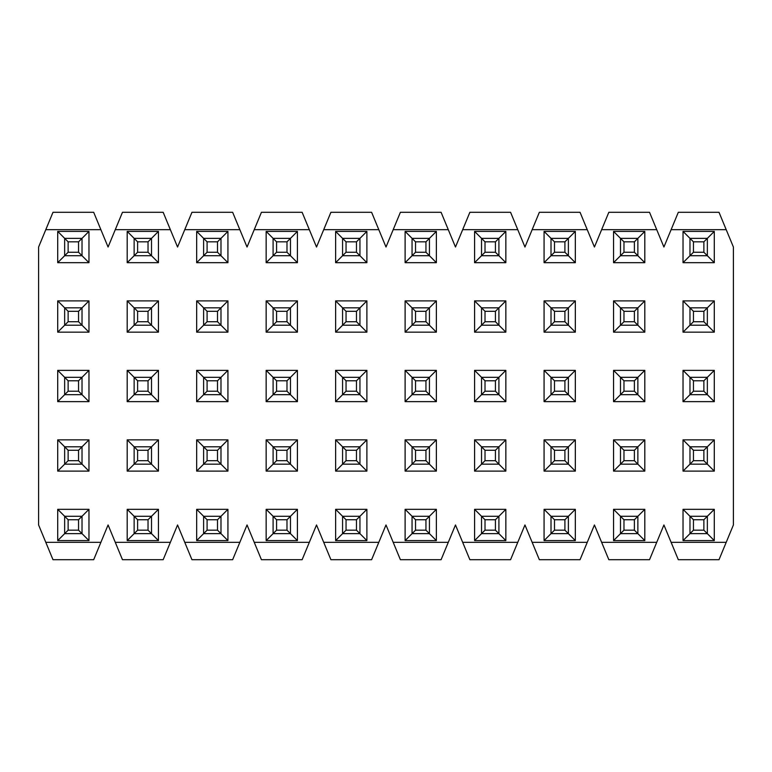 <?xml version="1.0" encoding="UTF-8"?>
<svg xmlns="http://www.w3.org/2000/svg" width="772" height="772" viewBox="0 0 772 772"><rect width="100%" height="100%" fill="white"/><g stroke="black" fill="none" stroke-linecap="round" stroke-linejoin="round"><path stroke-width="1.16" d="M78.551 519.749L82.025 516.275L64.655 516.275L68.129 519.749L78.551 519.749L78.551 530.171L82.025 533.645L82.025 516.275L78.551 519.749L68.129 519.749L64.655 516.275L64.655 533.645L68.129 530.171L68.129 519.749L68.129 530.171L78.551 530.171L78.551 519.749M82.025 533.645L78.551 530.171L68.129 530.171L64.655 533.645L82.025 533.645L64.655 533.645L64.655 516.275L82.025 516.275L82.025 533.645L88.973 540.593L88.973 509.327L82.025 516.275L88.973 509.327L57.707 509.327L57.707 540.593L88.973 540.593L82.025 533.645M148.031 519.749L151.505 516.275L134.135 516.275L137.609 519.749L148.031 519.749L148.031 530.171L151.505 533.645L151.505 516.275L148.031 519.749L137.609 519.749L134.135 516.275L134.135 533.645L137.609 530.171L137.609 519.749L137.609 530.171L148.031 530.171L148.031 519.749M151.505 533.645L148.031 530.171L137.609 530.171L134.135 533.645L151.505 533.645L134.135 533.645L134.135 516.275L151.505 516.275L151.505 533.645L158.453 540.593L158.453 509.327L151.505 516.275L158.453 509.327L127.187 509.327L127.187 540.593L158.453 540.593L151.505 533.645M217.511 519.749L220.985 516.275L203.615 516.275L207.089 519.749L217.511 519.749L217.511 530.171L220.985 533.645L220.985 516.275L217.511 519.749L207.089 519.749L203.615 516.275L203.615 533.645L207.089 530.171L207.089 519.749L207.089 530.171L217.511 530.171L217.511 519.749M220.985 533.645L217.511 530.171L207.089 530.171L203.615 533.645L220.985 533.645L203.615 533.645L203.615 516.275L220.985 516.275L220.985 533.645L227.933 540.593L227.933 509.327L220.985 516.275L227.933 509.327L196.667 509.327L196.667 540.593L227.933 540.593L220.985 533.645M286.991 519.749L290.465 516.275L273.095 516.275L276.569 519.749L286.991 519.749L286.991 530.171L290.465 533.645L290.465 516.275L286.991 519.749L276.569 519.749L273.095 516.275L273.095 533.645L276.569 530.171L276.569 519.749L276.569 530.171L286.991 530.171L286.991 519.749M290.465 533.645L286.991 530.171L276.569 530.171L273.095 533.645L290.465 533.645L273.095 533.645L273.095 516.275L290.465 516.275L290.465 533.645L297.413 540.593L297.413 509.327L290.465 516.275L297.413 509.327L266.147 509.327L266.147 540.593L297.413 540.593L290.465 533.645M356.471 519.749L359.945 516.275L342.575 516.275L346.049 519.749L356.471 519.749L356.471 530.171L359.945 533.645L359.945 516.275L356.471 519.749L346.049 519.749L342.575 516.275L342.575 533.645L346.049 530.171L346.049 519.749L346.049 530.171L356.471 530.171L356.471 519.749M359.945 533.645L356.471 530.171L346.049 530.171L342.575 533.645L359.945 533.645L342.575 533.645L342.575 516.275L359.945 516.275L359.945 533.645L366.893 540.593L366.893 509.327L359.945 516.275L366.893 509.327L335.627 509.327L335.627 540.593L366.893 540.593L359.945 533.645M425.951 519.749L429.425 516.275L412.055 516.275L415.529 519.749L425.951 519.749L425.951 530.171L429.425 533.645L429.425 516.275L425.951 519.749L415.529 519.749L412.055 516.275L412.055 533.645L415.529 530.171L415.529 519.749L415.529 530.171L425.951 530.171L425.951 519.749M429.425 533.645L425.951 530.171L415.529 530.171L412.055 533.645L429.425 533.645L412.055 533.645L412.055 516.275L429.425 516.275L429.425 533.645L436.373 540.593L436.373 509.327L429.425 516.275L436.373 509.327L405.107 509.327L405.107 540.593L436.373 540.593L429.425 533.645M495.431 519.749L498.905 516.275L481.535 516.275L485.009 519.749L495.431 519.749L495.431 530.171L498.905 533.645L498.905 516.275L495.431 519.749L485.009 519.749L481.535 516.275L481.535 533.645L485.009 530.171L485.009 519.749L485.009 530.171L495.431 530.171L495.431 519.749M498.905 533.645L495.431 530.171L485.009 530.171L481.535 533.645L498.905 533.645L481.535 533.645L481.535 516.275L498.905 516.275L498.905 533.645L505.853 540.593L505.853 509.327L498.905 516.275L505.853 509.327L474.587 509.327L474.587 540.593L505.853 540.593L498.905 533.645M564.911 519.749L568.385 516.275L551.015 516.275L554.489 519.749L564.911 519.749L564.911 530.171L568.385 533.645L568.385 516.275L564.911 519.749L554.489 519.749L551.015 516.275L551.015 533.645L554.489 530.171L554.489 519.749L554.489 530.171L564.911 530.171L564.911 519.749M568.385 533.645L564.911 530.171L554.489 530.171L551.015 533.645L568.385 533.645L551.015 533.645L551.015 516.275L568.385 516.275L568.385 533.645L575.333 540.593L575.333 509.327L568.385 516.275L575.333 509.327L544.067 509.327L544.067 540.593L575.333 540.593L568.385 533.645M634.391 519.749L637.865 516.275L620.495 516.275L623.969 519.749L634.391 519.749L634.391 530.171L637.865 533.645L637.865 516.275L634.391 519.749L623.969 519.749L620.495 516.275L620.495 533.645L623.969 530.171L623.969 519.749L623.969 530.171L634.391 530.171L634.391 519.749M637.865 533.645L634.391 530.171L623.969 530.171L620.495 533.645L637.865 533.645L620.495 533.645L620.495 516.275L637.865 516.275L637.865 533.645L644.813 540.593L644.813 509.327L637.865 516.275L644.813 509.327L613.547 509.327L613.547 540.593L644.813 540.593L637.865 533.645M703.871 519.749L707.345 516.275L689.975 516.275L693.449 519.749L703.871 519.749L703.871 530.171L707.345 533.645L707.345 516.275L703.871 519.749L693.449 519.749L689.975 516.275L689.975 533.645L693.449 530.171L693.449 519.749L693.449 530.171L703.871 530.171L703.871 519.749M707.345 533.645L703.871 530.171L693.449 530.171L689.975 533.645L707.345 533.645L689.975 533.645L689.975 516.275L707.345 516.275L707.345 533.645L714.293 540.593L714.293 509.327L707.345 516.275L714.293 509.327L683.027 509.327L683.027 540.593L714.293 540.593L707.345 533.645M78.551 450.269L82.025 446.795L64.655 446.795L68.129 450.269L78.551 450.269L78.551 460.691L82.025 464.165L82.025 446.795L78.551 450.269L68.129 450.269L64.655 446.795L64.655 464.165L68.129 460.691L68.129 450.269L68.129 460.691L78.551 460.691L78.551 450.269M82.025 464.165L78.551 460.691L68.129 460.691L64.655 464.165L82.025 464.165L64.655 464.165L64.655 446.795L82.025 446.795L82.025 464.165L88.973 471.113L82.025 464.165M148.031 450.269L151.505 446.795L134.135 446.795L137.609 450.269L148.031 450.269L148.031 460.691L151.505 464.165L151.505 446.795L148.031 450.269L137.609 450.269L134.135 446.795L134.135 464.165L137.609 460.691L137.609 450.269L137.609 460.691L148.031 460.691L148.031 450.269M151.505 464.165L148.031 460.691L137.609 460.691L134.135 464.165L151.505 464.165L134.135 464.165L134.135 446.795L151.505 446.795L151.505 464.165L158.453 471.113L151.505 464.165M217.511 450.269L220.985 446.795L203.615 446.795L207.089 450.269L217.511 450.269L217.511 460.691L220.985 464.165L220.985 446.795L217.511 450.269L207.089 450.269L203.615 446.795L203.615 464.165L207.089 460.691L207.089 450.269L207.089 460.691L217.511 460.691L217.511 450.269M220.985 464.165L217.511 460.691L207.089 460.691L203.615 464.165L220.985 464.165L203.615 464.165L203.615 446.795L220.985 446.795L220.985 464.165L227.933 471.113L220.985 464.165M286.991 450.269L290.465 446.795L273.095 446.795L276.569 450.269L286.991 450.269L286.991 460.691L290.465 464.165L290.465 446.795L286.991 450.269L276.569 450.269L273.095 446.795L273.095 464.165L276.569 460.691L276.569 450.269L276.569 460.691L286.991 460.691L286.991 450.269M290.465 464.165L286.991 460.691L276.569 460.691L273.095 464.165L290.465 464.165L273.095 464.165L273.095 446.795L290.465 446.795L290.465 464.165L297.413 471.113L290.465 464.165M356.471 450.269L359.945 446.795L342.575 446.795L346.049 450.269L356.471 450.269L356.471 460.691L359.945 464.165L359.945 446.795L356.471 450.269L346.049 450.269L342.575 446.795L342.575 464.165L346.049 460.691L346.049 450.269L346.049 460.691L356.471 460.691L356.471 450.269M359.945 464.165L356.471 460.691L346.049 460.691L342.575 464.165L359.945 464.165L342.575 464.165L342.575 446.795L359.945 446.795L359.945 464.165L366.893 471.113L359.945 464.165M425.951 450.269L429.425 446.795L412.055 446.795L415.529 450.269L425.951 450.269L425.951 460.691L429.425 464.165L429.425 446.795L425.951 450.269L415.529 450.269L412.055 446.795L412.055 464.165L415.529 460.691L415.529 450.269L415.529 460.691L425.951 460.691L425.951 450.269M429.425 464.165L425.951 460.691L415.529 460.691L412.055 464.165L429.425 464.165L412.055 464.165L412.055 446.795L429.425 446.795L429.425 464.165L436.373 471.113L429.425 464.165M495.431 450.269L498.905 446.795L481.535 446.795L485.009 450.269L495.431 450.269L495.431 460.691L498.905 464.165L498.905 446.795L495.431 450.269L485.009 450.269L481.535 446.795L481.535 464.165L485.009 460.691L485.009 450.269L485.009 460.691L495.431 460.691L495.431 450.269M498.905 464.165L495.431 460.691L485.009 460.691L481.535 464.165L498.905 464.165L481.535 464.165L481.535 446.795L498.905 446.795L498.905 464.165L505.853 471.113L498.905 464.165M564.911 450.269L568.385 446.795L551.015 446.795L554.489 450.269L564.911 450.269L564.911 460.691L568.385 464.165L568.385 446.795L564.911 450.269L554.489 450.269L551.015 446.795L551.015 464.165L554.489 460.691L554.489 450.269L554.489 460.691L564.911 460.691L564.911 450.269M568.385 464.165L564.911 460.691L554.489 460.691L551.015 464.165L568.385 464.165L551.015 464.165L551.015 446.795L568.385 446.795L568.385 464.165L575.333 471.113L568.385 464.165M634.391 450.269L637.865 446.795L620.495 446.795L623.969 450.269L634.391 450.269L634.391 460.691L637.865 464.165L637.865 446.795L634.391 450.269L623.969 450.269L620.495 446.795L620.495 464.165L623.969 460.691L623.969 450.269L623.969 460.691L634.391 460.691L634.391 450.269M637.865 464.165L634.391 460.691L623.969 460.691L620.495 464.165L637.865 464.165L620.495 464.165L620.495 446.795L637.865 446.795L637.865 464.165L644.813 471.113L637.865 464.165M703.871 450.269L707.345 446.795L689.975 446.795L693.449 450.269L703.871 450.269L703.871 460.691L707.345 464.165L707.345 446.795L703.871 450.269L693.449 450.269L689.975 446.795L689.975 464.165L693.449 460.691L693.449 450.269L693.449 460.691L703.871 460.691L703.871 450.269M707.345 464.165L703.871 460.691L693.449 460.691L689.975 464.165L707.345 464.165L689.975 464.165L689.975 446.795L707.345 446.795L707.345 464.165L714.293 471.113L707.345 464.165M78.551 380.789L82.025 377.315L64.655 377.315L68.129 380.789L78.551 380.789L78.551 391.211L82.025 394.685L82.025 377.315L78.551 380.789L68.129 380.789L64.655 377.315L64.655 394.685L68.129 391.211L68.129 380.789L68.129 391.211L78.551 391.211L78.551 380.789M82.025 394.685L78.551 391.211L68.129 391.211L64.655 394.685L82.025 394.685L64.655 394.685L64.655 377.315L82.025 377.315L82.025 394.685L88.973 401.633L88.973 370.367L57.707 370.367L64.655 377.315L57.707 370.367L57.707 401.633L88.973 401.633L82.025 394.685M148.031 380.789L151.505 377.315L134.135 377.315L137.609 380.789L148.031 380.789L148.031 391.211L151.505 394.685L151.505 377.315L148.031 380.789L137.609 380.789L134.135 377.315L134.135 394.685L137.609 391.211L137.609 380.789L137.609 391.211L148.031 391.211L148.031 380.789M151.505 394.685L148.031 391.211L137.609 391.211L134.135 394.685L151.505 394.685L134.135 394.685L134.135 377.315L151.505 377.315L151.505 394.685L158.453 401.633L158.453 370.367L127.187 370.367L134.135 377.315L127.187 370.367L127.187 401.633L158.453 401.633L151.505 394.685M217.511 380.789L220.985 377.315L203.615 377.315L207.089 380.789L217.511 380.789L217.511 391.211L220.985 394.685L220.985 377.315L217.511 380.789L207.089 380.789L203.615 377.315L203.615 394.685L207.089 391.211L207.089 380.789L207.089 391.211L217.511 391.211L217.511 380.789M220.985 394.685L217.511 391.211L207.089 391.211L203.615 394.685L220.985 394.685L203.615 394.685L203.615 377.315L220.985 377.315L220.985 394.685L227.933 401.633L227.933 370.367L196.667 370.367L203.615 377.315L196.667 370.367L196.667 401.633L227.933 401.633L220.985 394.685M286.991 380.789L290.465 377.315L273.095 377.315L276.569 380.789L286.991 380.789L286.991 391.211L290.465 394.685L290.465 377.315L286.991 380.789L276.569 380.789L273.095 377.315L273.095 394.685L276.569 391.211L276.569 380.789L276.569 391.211L286.991 391.211L286.991 380.789M290.465 394.685L286.991 391.211L276.569 391.211L273.095 394.685L290.465 394.685L273.095 394.685L273.095 377.315L290.465 377.315L290.465 394.685L297.413 401.633L297.413 370.367L266.147 370.367L273.095 377.315L266.147 370.367L266.147 401.633L297.413 401.633L290.465 394.685M356.471 380.789L359.945 377.315L342.575 377.315L346.049 380.789L356.471 380.789L356.471 391.211L359.945 394.685L359.945 377.315L356.471 380.789L346.049 380.789L342.575 377.315L342.575 394.685L346.049 391.211L346.049 380.789L346.049 391.211L356.471 391.211L356.471 380.789M359.945 394.685L356.471 391.211L346.049 391.211L342.575 394.685L359.945 394.685L342.575 394.685L342.575 377.315L359.945 377.315L359.945 394.685L366.893 401.633L366.893 370.367L335.627 370.367L342.575 377.315L335.627 370.367L335.627 401.633L366.893 401.633L359.945 394.685M425.951 380.789L429.425 377.315L412.055 377.315L415.529 380.789L425.951 380.789L425.951 391.211L429.425 394.685L429.425 377.315L425.951 380.789L415.529 380.789L412.055 377.315L412.055 394.685L415.529 391.211L415.529 380.789L415.529 391.211L425.951 391.211L425.951 380.789M429.425 394.685L425.951 391.211L415.529 391.211L412.055 394.685L429.425 394.685L412.055 394.685L412.055 377.315L429.425 377.315L429.425 394.685L436.373 401.633L436.373 370.367L405.107 370.367L412.055 377.315L405.107 370.367L405.107 401.633L436.373 401.633L429.425 394.685M495.431 380.789L498.905 377.315L481.535 377.315L485.009 380.789L495.431 380.789L495.431 391.211L498.905 394.685L498.905 377.315L495.431 380.789L485.009 380.789L481.535 377.315L481.535 394.685L485.009 391.211L485.009 380.789L485.009 391.211L495.431 391.211L495.431 380.789M498.905 394.685L495.431 391.211L485.009 391.211L481.535 394.685L498.905 394.685L481.535 394.685L481.535 377.315L498.905 377.315L498.905 394.685L505.853 401.633L505.853 370.367L474.587 370.367L481.535 377.315L474.587 370.367L474.587 401.633L505.853 401.633L498.905 394.685M564.911 380.789L568.385 377.315L551.015 377.315L554.489 380.789L564.911 380.789L564.911 391.211L568.385 394.685L568.385 377.315L564.911 380.789L554.489 380.789L551.015 377.315L551.015 394.685L554.489 391.211L554.489 380.789L554.489 391.211L564.911 391.211L564.911 380.789M568.385 394.685L564.911 391.211L554.489 391.211L551.015 394.685L568.385 394.685L551.015 394.685L551.015 377.315L568.385 377.315L568.385 394.685L575.333 401.633L575.333 370.367L544.067 370.367L551.015 377.315L544.067 370.367L544.067 401.633L575.333 401.633L568.385 394.685M634.391 380.789L637.865 377.315L620.495 377.315L623.969 380.789L634.391 380.789L634.391 391.211L637.865 394.685L637.865 377.315L634.391 380.789L623.969 380.789L620.495 377.315L620.495 394.685L623.969 391.211L623.969 380.789L623.969 391.211L634.391 391.211L634.391 380.789M637.865 394.685L634.391 391.211L623.969 391.211L620.495 394.685L637.865 394.685L620.495 394.685L620.495 377.315L637.865 377.315L637.865 394.685L644.813 401.633L644.813 370.367L613.547 370.367L620.495 377.315L613.547 370.367L613.547 401.633L644.813 401.633L637.865 394.685M703.871 380.789L707.345 377.315L689.975 377.315L693.449 380.789L703.871 380.789L703.871 391.211L707.345 394.685L707.345 377.315L703.871 380.789L693.449 380.789L689.975 377.315L689.975 394.685L693.449 391.211L693.449 380.789L693.449 391.211L703.871 391.211L703.871 380.789M707.345 394.685L703.871 391.211L693.449 391.211L689.975 394.685L707.345 394.685L689.975 394.685L689.975 377.315L707.345 377.315L707.345 394.685L714.293 401.633L714.293 370.367L683.027 370.367L689.975 377.315L683.027 370.367L683.027 401.633L714.293 401.633L707.345 394.685M78.551 311.309L82.025 307.835L64.655 307.835L68.129 311.309L78.551 311.309L78.551 321.731L82.025 325.205L82.025 307.835L78.551 311.309L68.129 311.309L64.655 307.835L64.655 325.205L68.129 321.731L68.129 311.309L68.129 321.731L78.551 321.731L78.551 311.309M82.025 325.205L78.551 321.731L68.129 321.731L64.655 325.205L82.025 325.205L64.655 325.205L64.655 307.835L82.025 307.835L82.025 325.205L88.973 332.153L82.025 325.205M148.031 311.309L151.505 307.835L134.135 307.835L137.609 311.309L148.031 311.309L148.031 321.731L151.505 325.205L151.505 307.835L148.031 311.309L137.609 311.309L134.135 307.835L134.135 325.205L137.609 321.731L137.609 311.309L137.609 321.731L148.031 321.731L148.031 311.309M151.505 325.205L148.031 321.731L137.609 321.731L134.135 325.205L151.505 325.205L134.135 325.205L134.135 307.835L151.505 307.835L151.505 325.205L158.453 332.153L151.505 325.205M217.511 311.309L220.985 307.835L203.615 307.835L207.089 311.309L217.511 311.309L217.511 321.731L220.985 325.205L220.985 307.835L217.511 311.309L207.089 311.309L203.615 307.835L203.615 325.205L207.089 321.731L207.089 311.309L207.089 321.731L217.511 321.731L217.511 311.309M220.985 325.205L217.511 321.731L207.089 321.731L203.615 325.205L220.985 325.205L203.615 325.205L203.615 307.835L220.985 307.835L220.985 325.205L227.933 332.153L220.985 325.205M286.991 311.309L290.465 307.835L273.095 307.835L276.569 311.309L286.991 311.309L286.991 321.731L290.465 325.205L290.465 307.835L286.991 311.309L276.569 311.309L273.095 307.835L273.095 325.205L276.569 321.731L276.569 311.309L276.569 321.731L286.991 321.731L286.991 311.309M290.465 325.205L286.991 321.731L276.569 321.731L273.095 325.205L290.465 325.205L273.095 325.205L273.095 307.835L290.465 307.835L290.465 325.205L297.413 332.153L290.465 325.205M356.471 311.309L359.945 307.835L342.575 307.835L346.049 311.309L356.471 311.309L356.471 321.731L359.945 325.205L359.945 307.835L356.471 311.309L346.049 311.309L342.575 307.835L342.575 325.205L346.049 321.731L346.049 311.309L346.049 321.731L356.471 321.731L356.471 311.309M359.945 325.205L356.471 321.731L346.049 321.731L342.575 325.205L359.945 325.205L342.575 325.205L342.575 307.835L359.945 307.835L359.945 325.205L366.893 332.153L359.945 325.205M425.951 311.309L429.425 307.835L412.055 307.835L415.529 311.309L425.951 311.309L425.951 321.731L429.425 325.205L429.425 307.835L425.951 311.309L415.529 311.309L412.055 307.835L412.055 325.205L415.529 321.731L415.529 311.309L415.529 321.731L425.951 321.731L425.951 311.309M429.425 325.205L425.951 321.731L415.529 321.731L412.055 325.205L429.425 325.205L412.055 325.205L412.055 307.835L429.425 307.835L429.425 325.205L436.373 332.153L429.425 325.205M495.431 311.309L498.905 307.835L481.535 307.835L485.009 311.309L495.431 311.309L495.431 321.731L498.905 325.205L498.905 307.835L495.431 311.309L485.009 311.309L481.535 307.835L481.535 325.205L485.009 321.731L485.009 311.309L485.009 321.731L495.431 321.731L495.431 311.309M498.905 325.205L495.431 321.731L485.009 321.731L481.535 325.205L498.905 325.205L481.535 325.205L481.535 307.835L498.905 307.835L498.905 325.205L505.853 332.153L498.905 325.205M564.911 311.309L568.385 307.835L551.015 307.835L554.489 311.309L564.911 311.309L564.911 321.731L568.385 325.205L568.385 307.835L564.911 311.309L554.489 311.309L551.015 307.835L551.015 325.205L554.489 321.731L554.489 311.309L554.489 321.731L564.911 321.731L564.911 311.309M568.385 325.205L564.911 321.731L554.489 321.731L551.015 325.205L568.385 325.205L551.015 325.205L551.015 307.835L568.385 307.835L568.385 325.205L575.333 332.153L568.385 325.205M634.391 311.309L637.865 307.835L620.495 307.835L623.969 311.309L634.391 311.309L634.391 321.731L637.865 325.205L637.865 307.835L634.391 311.309L623.969 311.309L620.495 307.835L620.495 325.205L623.969 321.731L623.969 311.309L623.969 321.731L634.391 321.731L634.391 311.309M637.865 325.205L634.391 321.731L623.969 321.731L620.495 325.205L637.865 325.205L620.495 325.205L620.495 307.835L637.865 307.835L637.865 325.205L644.813 332.153L637.865 325.205M703.871 311.309L707.345 307.835L689.975 307.835L693.449 311.309L703.871 311.309L703.871 321.731L707.345 325.205L707.345 307.835L703.871 311.309L693.449 311.309L689.975 307.835L689.975 325.205L693.449 321.731L693.449 311.309L693.449 321.731L703.871 321.731L703.871 311.309M707.345 325.205L703.871 321.731L693.449 321.731L689.975 325.205L707.345 325.205L689.975 325.205L689.975 307.835L707.345 307.835L707.345 325.205L714.293 332.153L707.345 325.205M78.551 241.829L82.025 238.355L64.655 238.355L68.129 241.829L78.551 241.829L78.551 252.251L82.025 255.725L82.025 238.355L78.551 241.829L68.129 241.829L64.655 238.355L64.655 255.725L68.129 252.251L68.129 241.829L68.129 252.251L78.551 252.251L78.551 241.829M82.025 255.725L78.551 252.251L68.129 252.251L64.655 255.725L82.025 255.725L64.655 255.725L64.655 238.355L82.025 238.355L82.025 255.725L88.973 262.673L57.707 262.673L57.707 231.407L88.973 231.407L88.973 262.673L88.973 231.407L57.707 231.407L57.707 262.673L64.655 255.725L57.707 262.673L88.973 262.673L82.025 255.725M148.031 241.829L151.505 238.355L134.135 238.355L137.609 241.829L148.031 241.829L148.031 252.251L151.505 255.725L151.505 238.355L148.031 241.829L137.609 241.829L134.135 238.355L134.135 255.725L137.609 252.251L137.609 241.829L137.609 252.251L148.031 252.251L148.031 241.829M151.505 255.725L148.031 252.251L137.609 252.251L134.135 255.725L151.505 255.725L134.135 255.725L134.135 238.355L151.505 238.355L151.505 255.725L158.453 262.673L127.187 262.673L127.187 231.407L158.453 231.407L158.453 262.673L158.453 231.407L127.187 231.407L127.187 262.673L134.135 255.725L127.187 262.673L158.453 262.673L151.505 255.725M217.511 241.829L220.985 238.355L203.615 238.355L207.089 241.829L217.511 241.829L217.511 252.251L220.985 255.725L220.985 238.355L217.511 241.829L207.089 241.829L203.615 238.355L203.615 255.725L207.089 252.251L207.089 241.829L207.089 252.251L217.511 252.251L217.511 241.829M220.985 255.725L217.511 252.251L207.089 252.251L203.615 255.725L220.985 255.725L203.615 255.725L203.615 238.355L220.985 238.355L220.985 255.725L227.933 262.673L196.667 262.673L196.667 231.407L227.933 231.407L227.933 262.673L227.933 231.407L196.667 231.407L196.667 262.673L203.615 255.725L196.667 262.673L227.933 262.673L220.985 255.725M286.991 241.829L290.465 238.355L273.095 238.355L276.569 241.829L286.991 241.829L286.991 252.251L290.465 255.725L290.465 238.355L286.991 241.829L276.569 241.829L273.095 238.355L273.095 255.725L276.569 252.251L276.569 241.829L276.569 252.251L286.991 252.251L286.991 241.829M290.465 255.725L286.991 252.251L276.569 252.251L273.095 255.725L290.465 255.725L273.095 255.725L273.095 238.355L290.465 238.355L290.465 255.725L297.413 262.673L266.147 262.673L266.147 231.407L297.413 231.407L297.413 262.673L297.413 231.407L266.147 231.407L266.147 262.673L273.095 255.725L266.147 262.673L297.413 262.673L290.465 255.725M356.471 241.829L359.945 238.355L342.575 238.355L346.049 241.829L356.471 241.829L356.471 252.251L359.945 255.725L359.945 238.355L356.471 241.829L346.049 241.829L342.575 238.355L342.575 255.725L346.049 252.251L346.049 241.829L346.049 252.251L356.471 252.251L356.471 241.829M359.945 255.725L356.471 252.251L346.049 252.251L342.575 255.725L359.945 255.725L342.575 255.725L342.575 238.355L359.945 238.355L359.945 255.725L366.893 262.673L335.627 262.673L335.627 231.407L366.893 231.407L366.893 262.673L366.893 231.407L335.627 231.407L335.627 262.673L342.575 255.725L335.627 262.673L366.893 262.673L359.945 255.725M425.951 241.829L429.425 238.355L412.055 238.355L415.529 241.829L425.951 241.829L425.951 252.251L429.425 255.725L429.425 238.355L425.951 241.829L415.529 241.829L412.055 238.355L412.055 255.725L415.529 252.251L415.529 241.829L415.529 252.251L425.951 252.251L425.951 241.829M429.425 255.725L425.951 252.251L415.529 252.251L412.055 255.725L429.425 255.725L412.055 255.725L412.055 238.355L429.425 238.355L429.425 255.725L436.373 262.673L405.107 262.673L405.107 231.407L436.373 231.407L436.373 262.673L436.373 231.407L405.107 231.407L405.107 262.673L412.055 255.725L405.107 262.673L436.373 262.673L429.425 255.725M495.431 241.829L498.905 238.355L481.535 238.355L485.009 241.829L495.431 241.829L495.431 252.251L498.905 255.725L498.905 238.355L495.431 241.829L485.009 241.829L481.535 238.355L481.535 255.725L485.009 252.251L485.009 241.829L485.009 252.251L495.431 252.251L495.431 241.829M498.905 255.725L495.431 252.251L485.009 252.251L481.535 255.725L498.905 255.725L481.535 255.725L481.535 238.355L498.905 238.355L498.905 255.725L505.853 262.673L474.587 262.673L474.587 231.407L505.853 231.407L505.853 262.673L505.853 231.407L474.587 231.407L474.587 262.673L481.535 255.725L474.587 262.673L505.853 262.673L498.905 255.725M564.911 241.829L568.385 238.355L551.015 238.355L554.489 241.829L564.911 241.829L564.911 252.251L568.385 255.725L568.385 238.355L564.911 241.829L554.489 241.829L551.015 238.355L551.015 255.725L554.489 252.251L554.489 241.829L554.489 252.251L564.911 252.251L564.911 241.829M568.385 255.725L564.911 252.251L554.489 252.251L551.015 255.725L568.385 255.725L551.015 255.725L551.015 238.355L568.385 238.355L568.385 255.725L575.333 262.673L544.067 262.673L544.067 231.407L575.333 231.407L575.333 262.673L575.333 231.407L544.067 231.407L544.067 262.673L551.015 255.725L544.067 262.673L575.333 262.673L568.385 255.725M634.391 241.829L637.865 238.355L620.495 238.355L623.969 241.829L634.391 241.829L634.391 252.251L637.865 255.725L637.865 238.355L634.391 241.829L623.969 241.829L620.495 238.355L620.495 255.725L623.969 252.251L623.969 241.829L623.969 252.251L634.391 252.251L634.391 241.829M637.865 255.725L634.391 252.251L623.969 252.251L620.495 255.725L637.865 255.725L620.495 255.725L620.495 238.355L637.865 238.355L637.865 255.725L644.813 262.673L613.547 262.673L613.547 231.407L644.813 231.407L644.813 262.673L644.813 231.407L613.547 231.407L613.547 262.673L620.495 255.725L613.547 262.673L644.813 262.673L637.865 255.725M703.871 241.829L707.345 238.355L689.975 238.355L693.449 241.829L703.871 241.829L703.871 252.251L707.345 255.725L707.345 238.355L703.871 241.829L693.449 241.829L689.975 238.355L689.975 255.725L693.449 252.251L693.449 241.829L693.449 252.251L703.871 252.251L703.871 241.829M707.345 255.725L703.871 252.251L693.449 252.251L689.975 255.725L707.345 255.725L689.975 255.725L689.975 238.355L707.345 238.355L707.345 255.725L714.293 262.673L683.027 262.673L683.027 231.407L714.293 231.407L714.293 262.673L714.293 231.407L683.027 231.407L683.027 262.673L689.975 255.725L683.027 262.673L714.293 262.673L707.345 255.725M733.4 524.96L719.012 559.7L726.201 542.33L671.119 542.33L726.201 542.33L733.4 524.96L733.4 247.04L726.201 229.67L733.4 247.04L733.4 524.96M671.119 542.33L678.308 559.7L719.012 559.7L678.308 559.7L663.92 524.96L649.532 559.7L608.828 559.7L594.44 524.96L580.052 559.7L539.348 559.7L524.96 524.96L510.572 559.7L469.868 559.7L455.48 524.96L441.092 559.7L400.388 559.7L386 524.96L371.612 559.7L330.908 559.7L316.52 524.96L302.132 559.7L261.428 559.7L247.04 524.96L232.652 559.7L191.948 559.7L177.56 524.96L163.172 559.7L122.468 559.7L108.08 524.96L93.692 559.7L52.988 559.7L38.6 524.96L45.799 542.33L100.881 542.33L45.799 542.33L52.988 559.7L93.692 559.7L108.08 524.96L115.279 542.33L170.361 542.33L115.279 542.33L122.468 559.7L163.172 559.7L177.56 524.96L184.759 542.33L239.841 542.33L184.759 542.33L191.948 559.7L232.652 559.7L247.04 524.96L254.239 542.33L309.321 542.33L254.239 542.33L261.428 559.7L302.132 559.7L316.52 524.96L323.719 542.33L378.801 542.33L323.719 542.33L330.908 559.7L371.612 559.7L386 524.96L393.199 542.33L448.281 542.33L393.199 542.33L400.388 559.7L441.092 559.7L455.48 524.96L462.679 542.33L517.761 542.33L462.679 542.33L469.868 559.7L510.572 559.7L524.96 524.96L532.159 542.33L587.241 542.33L532.159 542.33L539.348 559.7L580.052 559.7L594.44 524.96L601.639 542.33L656.721 542.33L601.639 542.33L608.828 559.7L649.532 559.7L663.92 524.96L671.119 542.33M689.975 533.645L683.027 540.593L689.975 533.645M689.975 516.275L683.027 509.327L689.975 516.275M620.495 533.645L613.547 540.593L620.495 533.645M620.495 516.275L613.547 509.327L620.495 516.275M551.015 533.645L544.067 540.593L551.015 533.645M551.015 516.275L544.067 509.327L551.015 516.275M481.535 533.645L474.587 540.593L481.535 533.645M481.535 516.275L474.587 509.327L481.535 516.275M412.055 533.645L405.107 540.593L412.055 533.645M412.055 516.275L405.107 509.327L412.055 516.275M342.575 533.645L335.627 540.593L342.575 533.645M342.575 516.275L335.627 509.327L342.575 516.275M273.095 533.645L266.147 540.593L273.095 533.645M273.095 516.275L266.147 509.327L273.095 516.275M203.615 533.645L196.667 540.593L203.615 533.645M203.615 516.275L196.667 509.327L203.615 516.275M134.135 533.645L127.187 540.593L134.135 533.645M134.135 516.275L127.187 509.327L134.135 516.275M64.655 533.645L57.707 540.593L64.655 533.645M64.655 516.275L57.707 509.327L64.655 516.275M689.975 464.165L683.027 471.113L714.293 471.113L714.293 439.847L683.027 439.847L683.027 471.113L689.975 464.165M689.975 446.795L683.027 439.847L689.975 446.795M707.345 446.795L714.293 439.847L707.345 446.795M707.345 377.315L714.293 370.367L707.345 377.315M689.975 394.685L683.027 401.633L689.975 394.685M620.495 464.165L613.547 471.113L644.813 471.113L644.813 439.847L613.547 439.847L613.547 471.113L620.495 464.165M620.495 446.795L613.547 439.847L620.495 446.795M637.865 446.795L644.813 439.847L637.865 446.795M637.865 377.315L644.813 370.367L637.865 377.315M620.495 394.685L613.547 401.633L620.495 394.685M551.015 464.165L544.067 471.113L575.333 471.113L575.333 439.847L544.067 439.847L544.067 471.113L551.015 464.165M551.015 446.795L544.067 439.847L551.015 446.795M568.385 446.795L575.333 439.847L568.385 446.795M568.385 377.315L575.333 370.367L568.385 377.315M551.015 394.685L544.067 401.633L551.015 394.685M481.535 464.165L474.587 471.113L505.853 471.113L505.853 439.847L474.587 439.847L474.587 471.113L481.535 464.165M481.535 446.795L474.587 439.847L481.535 446.795M498.905 446.795L505.853 439.847L498.905 446.795M498.905 377.315L505.853 370.367L498.905 377.315M481.535 394.685L474.587 401.633L481.535 394.685M412.055 464.165L405.107 471.113L436.373 471.113L436.373 439.847L405.107 439.847L405.107 471.113L412.055 464.165M412.055 446.795L405.107 439.847L412.055 446.795M429.425 446.795L436.373 439.847L429.425 446.795M429.425 377.315L436.373 370.367L429.425 377.315M412.055 394.685L405.107 401.633L412.055 394.685M342.575 464.165L335.627 471.113L366.893 471.113L366.893 439.847L335.627 439.847L335.627 471.113L342.575 464.165M342.575 446.795L335.627 439.847L342.575 446.795M359.945 446.795L366.893 439.847L359.945 446.795M359.945 377.315L366.893 370.367L359.945 377.315M342.575 394.685L335.627 401.633L342.575 394.685M273.095 464.165L266.147 471.113L297.413 471.113L297.413 439.847L266.147 439.847L266.147 471.113L273.095 464.165M273.095 446.795L266.147 439.847L273.095 446.795M290.465 446.795L297.413 439.847L290.465 446.795M290.465 377.315L297.413 370.367L290.465 377.315M273.095 394.685L266.147 401.633L273.095 394.685M203.615 464.165L196.667 471.113L227.933 471.113L227.933 439.847L196.667 439.847L196.667 471.113L203.615 464.165M203.615 446.795L196.667 439.847L203.615 446.795M220.985 446.795L227.933 439.847L220.985 446.795M220.985 377.315L227.933 370.367L220.985 377.315M203.615 394.685L196.667 401.633L203.615 394.685M134.135 464.165L127.187 471.113L158.453 471.113L158.453 439.847L127.187 439.847L127.187 471.113L134.135 464.165M134.135 446.795L127.187 439.847L134.135 446.795M151.505 446.795L158.453 439.847L151.505 446.795M151.505 377.315L158.453 370.367L151.505 377.315M134.135 394.685L127.187 401.633L134.135 394.685M64.655 464.165L57.707 471.113L88.973 471.113L88.973 439.847L57.707 439.847L57.707 471.113L64.655 464.165M64.655 446.795L57.707 439.847L64.655 446.795M82.025 446.795L88.973 439.847L82.025 446.795M82.025 377.315L88.973 370.367L82.025 377.315M64.655 394.685L57.707 401.633L64.655 394.685M689.975 325.205L683.027 332.153L714.293 332.153L683.027 332.153L683.027 300.887L714.293 300.887L714.293 332.153L714.293 300.887L683.027 300.887L683.027 332.153L689.975 325.205M620.495 325.205L613.547 332.153L644.813 332.153L613.547 332.153L613.547 300.887L644.813 300.887L644.813 332.153L644.813 300.887L613.547 300.887L613.547 332.153L620.495 325.205M551.015 325.205L544.067 332.153L575.333 332.153L544.067 332.153L544.067 300.887L575.333 300.887L575.333 332.153L575.333 300.887L544.067 300.887L544.067 332.153L551.015 325.205M481.535 325.205L474.587 332.153L505.853 332.153L474.587 332.153L474.587 300.887L505.853 300.887L505.853 332.153L505.853 300.887L474.587 300.887L474.587 332.153L481.535 325.205M412.055 325.205L405.107 332.153L436.373 332.153L405.107 332.153L405.107 300.887L436.373 300.887L436.373 332.153L436.373 300.887L405.107 300.887L405.107 332.153L412.055 325.205M342.575 325.205L335.627 332.153L366.893 332.153L335.627 332.153L335.627 300.887L366.893 300.887L366.893 332.153L366.893 300.887L335.627 300.887L335.627 332.153L342.575 325.205M273.095 325.205L266.147 332.153L297.413 332.153L266.147 332.153L266.147 300.887L297.413 300.887L297.413 332.153L297.413 300.887L266.147 300.887L266.147 332.153L273.095 325.205M203.615 325.205L196.667 332.153L227.933 332.153L196.667 332.153L196.667 300.887L227.933 300.887L227.933 332.153L227.933 300.887L196.667 300.887L196.667 332.153L203.615 325.205M134.135 325.205L127.187 332.153L158.453 332.153L127.187 332.153L127.187 300.887L158.453 300.887L158.453 332.153L158.453 300.887L127.187 300.887L127.187 332.153L134.135 325.205M64.655 325.205L57.707 332.153L88.973 332.153L57.707 332.153L57.707 300.887L88.973 300.887L88.973 332.153L88.973 300.887L57.707 300.887L57.707 332.153L64.655 325.205M671.119 229.67L663.92 247.04L656.721 229.67L663.92 247.04L678.308 212.3L719.012 212.3L726.201 229.67L671.119 229.67L726.201 229.67L719.012 212.3L678.308 212.3L671.119 229.67M601.639 229.67L594.44 247.04L587.241 229.67L594.44 247.04L608.828 212.3L649.532 212.3L656.721 229.67L601.639 229.67L656.721 229.67L649.532 212.3L608.828 212.3L601.639 229.67M532.159 229.67L524.96 247.04L517.761 229.67L524.96 247.04L539.348 212.3L580.052 212.3L587.241 229.67L532.159 229.67L587.241 229.67L580.052 212.3L539.348 212.3L532.159 229.67M462.679 229.67L455.48 247.04L448.281 229.67L455.48 247.04L469.868 212.3L510.572 212.3L517.761 229.67L462.679 229.67L517.761 229.67L510.572 212.3L469.868 212.3L462.679 229.67M393.199 229.67L386 247.04L378.801 229.67L386 247.04L400.388 212.3L441.092 212.3L448.281 229.67L393.199 229.67L448.281 229.67L441.092 212.3L400.388 212.3L393.199 229.67M323.719 229.67L316.52 247.04L309.321 229.67L316.52 247.04L330.908 212.3L371.612 212.3L378.801 229.67L323.719 229.67L378.801 229.67L371.612 212.3L330.908 212.3L323.719 229.67M254.239 229.67L247.04 247.04L239.841 229.67L247.04 247.04L261.428 212.3L302.132 212.3L309.321 229.67L254.239 229.67L309.321 229.67L302.132 212.3L261.428 212.3L254.239 229.67M184.759 229.67L177.56 247.04L170.361 229.67L177.56 247.04L191.948 212.3L232.652 212.3L239.841 229.67L184.759 229.67L239.841 229.67L232.652 212.3L191.948 212.3L184.759 229.67M115.279 229.67L108.08 247.04L100.881 229.67L108.08 247.04L122.468 212.3L163.172 212.3L170.361 229.67L115.279 229.67L170.361 229.67L163.172 212.3L122.468 212.3L115.279 229.67M45.799 229.67L38.6 247.04L38.6 524.96L38.6 247.04L52.988 212.3L93.692 212.3L100.881 229.67L45.799 229.67L100.881 229.67L93.692 212.3L52.988 212.3L45.799 229.67M57.707 370.367L88.973 370.367L88.973 401.633L57.707 401.633L57.707 370.367M88.973 471.113L57.707 471.113L57.707 439.847L88.973 439.847L88.973 471.113M127.187 370.367L158.453 370.367L158.453 401.633L127.187 401.633L127.187 370.367M158.453 471.113L127.187 471.113L127.187 439.847L158.453 439.847L158.453 471.113M196.667 370.367L227.933 370.367L227.933 401.633L196.667 401.633L196.667 370.367M227.933 471.113L196.667 471.113L196.667 439.847L227.933 439.847L227.933 471.113M266.147 370.367L297.413 370.367L297.413 401.633L266.147 401.633L266.147 370.367M297.413 471.113L266.147 471.113L266.147 439.847L297.413 439.847L297.413 471.113M335.627 370.367L366.893 370.367L366.893 401.633L335.627 401.633L335.627 370.367M366.893 471.113L335.627 471.113L335.627 439.847L366.893 439.847L366.893 471.113M405.107 370.367L436.373 370.367L436.373 401.633L405.107 401.633L405.107 370.367M436.373 471.113L405.107 471.113L405.107 439.847L436.373 439.847L436.373 471.113M474.587 370.367L505.853 370.367L505.853 401.633L474.587 401.633L474.587 370.367M505.853 471.113L474.587 471.113L474.587 439.847L505.853 439.847L505.853 471.113M544.067 370.367L575.333 370.367L575.333 401.633L544.067 401.633L544.067 370.367M575.333 471.113L544.067 471.113L544.067 439.847L575.333 439.847L575.333 471.113M613.547 370.367L644.813 370.367L644.813 401.633L613.547 401.633L613.547 370.367M644.813 471.113L613.547 471.113L613.547 439.847L644.813 439.847L644.813 471.113M683.027 370.367L714.293 370.367L714.293 401.633L683.027 401.633L683.027 370.367M714.293 471.113L683.027 471.113L683.027 439.847L714.293 439.847L714.293 471.113M88.973 509.327L88.973 540.593L57.707 540.593L57.707 509.327L88.973 509.327M158.453 509.327L158.453 540.593L127.187 540.593L127.187 509.327L158.453 509.327M227.933 509.327L227.933 540.593L196.667 540.593L196.667 509.327L227.933 509.327M297.413 509.327L297.413 540.593L266.147 540.593L266.147 509.327L297.413 509.327M366.893 509.327L366.893 540.593L335.627 540.593L335.627 509.327L366.893 509.327M436.373 509.327L436.373 540.593L405.107 540.593L405.107 509.327L436.373 509.327M505.853 509.327L505.853 540.593L474.587 540.593L474.587 509.327L505.853 509.327M575.333 509.327L575.333 540.593L544.067 540.593L544.067 509.327L575.333 509.327M644.813 509.327L644.813 540.593L613.547 540.593L613.547 509.327L644.813 509.327M714.293 509.327L714.293 540.593L683.027 540.593L683.027 509.327L714.293 509.327M64.655 307.835L57.707 300.887L64.655 307.835M82.025 307.835L88.973 300.887L82.025 307.835M134.135 307.835L127.187 300.887L134.135 307.835M151.505 307.835L158.453 300.887L151.505 307.835M203.615 307.835L196.667 300.887L203.615 307.835M220.985 307.835L227.933 300.887L220.985 307.835M273.095 307.835L266.147 300.887L273.095 307.835M290.465 307.835L297.413 300.887L290.465 307.835M342.575 307.835L335.627 300.887L342.575 307.835M359.945 307.835L366.893 300.887L359.945 307.835M412.055 307.835L405.107 300.887L412.055 307.835M429.425 307.835L436.373 300.887L429.425 307.835M481.535 307.835L474.587 300.887L481.535 307.835M498.905 307.835L505.853 300.887L498.905 307.835M551.015 307.835L544.067 300.887L551.015 307.835M568.385 307.835L575.333 300.887L568.385 307.835M620.495 307.835L613.547 300.887L620.495 307.835M637.865 307.835L644.813 300.887L637.865 307.835M689.975 307.835L683.027 300.887L689.975 307.835M707.345 307.835L714.293 300.887L707.345 307.835M64.655 238.355L57.707 231.407L64.655 238.355M82.025 238.355L88.973 231.407L82.025 238.355M134.135 238.355L127.187 231.407L134.135 238.355M151.505 238.355L158.453 231.407L151.505 238.355M203.615 238.355L196.667 231.407L203.615 238.355M220.985 238.355L227.933 231.407L220.985 238.355M273.095 238.355L266.147 231.407L273.095 238.355M290.465 238.355L297.413 231.407L290.465 238.355M342.575 238.355L335.627 231.407L342.575 238.355M359.945 238.355L366.893 231.407L359.945 238.355M412.055 238.355L405.107 231.407L412.055 238.355M429.425 238.355L436.373 231.407L429.425 238.355M481.535 238.355L474.587 231.407L481.535 238.355M498.905 238.355L505.853 231.407L498.905 238.355M551.015 238.355L544.067 231.407L551.015 238.355M568.385 238.355L575.333 231.407L568.385 238.355M620.495 238.355L613.547 231.407L620.495 238.355M637.865 238.355L644.813 231.407L637.865 238.355M689.975 238.355L683.027 231.407L689.975 238.355M707.345 238.355L714.293 231.407L707.345 238.355"/></g></svg>
